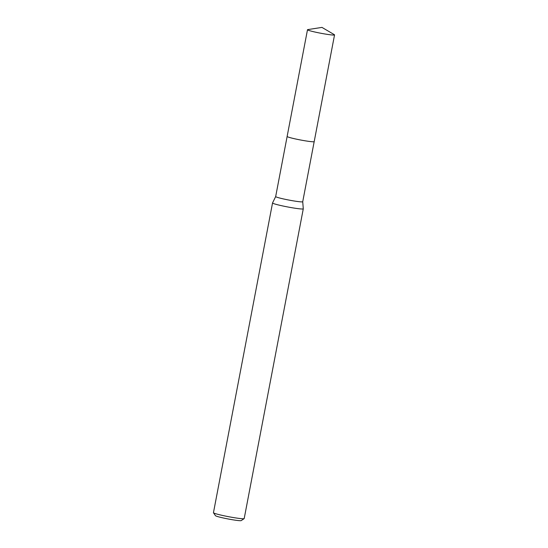 <?xml version="1.0" encoding="UTF-8"?>
<svg xmlns="http://www.w3.org/2000/svg" width="548" height="548" viewBox="0 0 548 548"><rect width="100%" height="100%" fill="white"/><g stroke="black" fill="none" stroke-linecap="round" stroke-linejoin="round"><path stroke-width="0.82" d="M287.166 136.534A13.769 0.959 10.8 0 0 291.563 138.034A13.769 0.959 10.8 0 0 305.565 140.877A13.769 0.959 10.8 0 0 314.134 141.679M275.678 196.54A13.769 0.959 10.8 0 0 275.671 196.561A13.769 0.959 10.8 0 0 280.096 198.136A13.769 0.959 10.8 0 0 294.591 201.061A13.769 0.959 10.8 0 0 302.722 201.719A13.769 0.959 10.8 0 0 302.722 201.698L303.284 208.795A15.645 1.089 10.8 0 1 303.284 208.815L244.196 518.559A15.645 1.089 10.8 0 1 244.141 518.627A15.645 1.089 10.8 0 1 234.455 517.73A15.645 1.089 10.8 0 1 218.488 514.49A15.645 1.089 10.8 0 1 213.473 512.777A15.645 1.089 10.8 0 1 213.453 512.695L272.541 202.952A15.645 1.089 10.8 0 0 277.569 204.746A15.645 1.089 10.8 0 0 294.036 208.069A15.645 1.089 10.8 0 0 303.284 208.815M287.131 136.479L275.671 196.561L272.548 202.931A15.645 1.089 10.8 0 0 272.541 202.952M213.473 512.777L215.467 515.689A13.145 0.918 10.8 0 0 219.673 517.12A13.145 0.918 10.8 0 0 233.085 519.846A13.145 0.918 10.8 0 0 241.223 520.6L244.141 518.627M291.563 138.028A13.775 0.959 10.8 0 0 310.682 141.59A13.775 0.959 10.8 0 0 314.196 141.61L334.547 34.894A13.769 0.959 10.8 0 0 334.328 34.661L321.957 27.4L307.784 29.599A13.769 0.959 10.8 0 0 307.497 29.729A13.769 0.959 10.8 0 0 316.059 32.277A13.769 0.959 10.8 0 0 331.033 34.867A13.769 0.959 10.8 0 0 334.547 34.894M307.497 29.729L287.131 136.445A13.775 0.959 10.8 0 0 295.701 139A13.775 0.959 10.8 0 0 310.682 141.59M314.182 141.637L302.722 201.719"/></g></svg>
